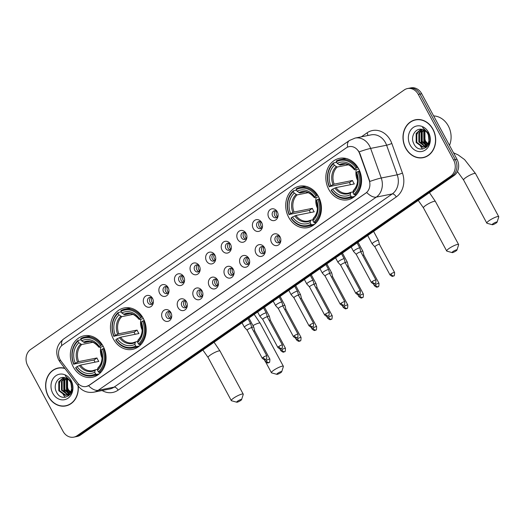 <?xml version="1.0" encoding="UTF-8"?>
<svg xmlns="http://www.w3.org/2000/svg" width="525" height="525" viewBox="0 0 525 525"><rect width="100%" height="100%" fill="white"/><g stroke="black" fill="none" stroke-linecap="round" stroke-linejoin="round"><path stroke-width="0.79" d="M113.407 339.019A21.138 17.725 -101.3 0 0 132.471 349.381A21.138 17.725 -101.3 0 0 143.233 318.294A21.138 17.725 -101.3 0 0 124.169 307.932A21.138 17.725 -101.3 0 0 113.407 339.019M288.658 217.278A21.138 17.725 -101.3 0 0 307.722 227.647A21.138 17.725 -101.3 0 0 318.485 196.56A21.138 17.725 -101.3 0 0 299.421 186.198A21.138 17.725 -101.3 0 0 288.658 217.278M328.788 189.407A21.138 17.725 -101.3 0 0 347.852 199.776A21.138 17.725 -101.3 0 0 358.614 168.689A21.138 17.725 -101.3 0 0 339.55 158.32A21.138 17.725 -101.3 0 0 328.788 189.407M73.283 366.89A21.138 17.725 -101.3 0 0 92.347 377.258A21.138 17.725 -101.3 0 0 103.11 346.172A21.138 17.725 -101.3 0 0 84.046 335.803A21.138 17.725 -101.3 0 0 73.283 366.89M170.901 312.592A5.985 5.02 78.7 0 1 171.675 316.857A5.985 5.02 78.7 0 1 167.744 321.405A5.985 5.02 78.7 0 1 162.461 318.452A5.985 5.02 78.7 0 1 163.8 310.413A5.985 5.02 78.7 0 1 170.776 312.368A5.985 5.02 78.7 0 1 170.901 312.592M171.032 312.854A3.59 3.012 -101.3 0 0 168.105 311.574A3.59 3.012 -101.3 0 0 166.274 316.857A3.59 3.012 -101.3 0 0 169.516 318.616A3.59 3.012 -101.3 0 0 171.727 316.312M186.487 301.763A5.985 5.02 78.7 0 1 187.261 306.029A5.985 5.02 78.7 0 1 183.337 310.577A5.985 5.02 78.7 0 1 178.047 307.624A5.985 5.02 78.7 0 1 179.393 299.585A5.985 5.02 78.7 0 1 186.362 301.54A5.985 5.02 78.7 0 1 186.487 301.763M186.624 302.026A3.59 3.012 -101.3 0 0 183.691 300.746A3.59 3.012 -101.3 0 0 181.867 306.029A3.59 3.012 -101.3 0 0 185.102 307.788A3.59 3.012 -101.3 0 0 187.313 305.478M202.079 290.935A5.985 5.02 78.7 0 1 202.853 295.201A5.985 5.02 78.7 0 1 198.923 299.749A5.985 5.02 78.7 0 1 193.64 296.796A5.985 5.02 78.7 0 1 194.978 288.757A5.985 5.02 78.7 0 1 201.954 290.712A5.985 5.02 78.7 0 1 202.079 290.935M202.21 291.198A3.59 3.012 -101.3 0 0 199.283 289.918A3.59 3.012 -101.3 0 0 197.452 295.194A3.59 3.012 -101.3 0 0 200.694 296.96A3.59 3.012 -101.3 0 0 202.906 294.65M217.665 280.107A5.985 5.02 78.7 0 1 218.439 284.373A5.985 5.02 78.7 0 1 214.515 288.921A5.985 5.02 78.7 0 1 209.226 285.967A5.985 5.02 78.7 0 1 210.571 277.928A5.985 5.02 78.7 0 1 217.54 279.884A5.985 5.02 78.7 0 1 217.665 280.107M217.803 280.363A3.59 3.012 -101.3 0 0 214.869 279.09A3.59 3.012 -101.3 0 0 213.045 284.366A3.59 3.012 -101.3 0 0 216.28 286.132A3.59 3.012 -101.3 0 0 218.492 283.822M233.257 269.272A5.985 5.02 78.7 0 1 234.032 273.538A5.985 5.02 78.7 0 1 230.101 278.092A5.985 5.02 78.7 0 1 224.812 275.139A5.985 5.02 78.7 0 1 226.157 267.1A5.985 5.02 78.7 0 1 233.133 269.056A5.985 5.02 78.7 0 1 233.257 269.272M233.389 269.535A3.59 3.012 -101.3 0 0 230.462 268.262A3.59 3.012 -101.3 0 0 228.631 273.538A3.59 3.012 -101.3 0 0 231.873 275.297A3.59 3.012 -101.3 0 0 234.084 272.993M248.843 258.444A5.985 5.02 78.7 0 1 249.618 262.71A5.985 5.02 78.7 0 1 245.693 267.264A5.985 5.02 78.7 0 1 240.404 264.311A5.985 5.02 78.7 0 1 241.749 256.266A5.985 5.02 78.7 0 1 248.719 258.221A5.985 5.02 78.7 0 1 248.843 258.444M248.981 258.707A3.59 3.012 -101.3 0 0 246.048 257.434A3.59 3.012 -101.3 0 0 244.223 262.71A3.59 3.012 -101.3 0 0 247.459 264.469A3.59 3.012 -101.3 0 0 249.67 262.165M264.436 247.616A5.985 5.02 78.7 0 1 265.21 251.882A5.985 5.02 78.7 0 1 261.279 256.436A5.985 5.02 78.7 0 1 255.99 253.483A5.985 5.02 78.7 0 1 257.335 245.438A5.985 5.02 78.7 0 1 264.311 247.393A5.985 5.02 78.7 0 1 264.436 247.616M264.567 247.879A3.59 3.012 -101.3 0 0 261.64 246.606A3.59 3.012 -101.3 0 0 259.809 251.882A3.59 3.012 -101.3 0 0 263.051 253.641A3.59 3.012 -101.3 0 0 265.263 251.337M280.022 236.788A5.985 5.02 78.7 0 1 280.796 241.054A5.985 5.02 78.7 0 1 276.872 245.608A5.985 5.02 78.7 0 1 271.582 242.655A5.985 5.02 78.7 0 1 272.928 234.609A5.985 5.02 78.7 0 1 279.897 236.565A5.985 5.02 78.7 0 1 280.022 236.788M280.16 237.051A3.59 3.012 -101.3 0 0 277.226 235.777A3.59 3.012 -101.3 0 0 275.402 241.054A3.59 3.012 -101.3 0 0 278.637 242.812A3.59 3.012 -101.3 0 0 280.849 240.509M152.552 298.41A5.985 5.02 78.7 0 1 153.326 302.676A5.985 5.02 78.7 0 1 149.402 307.223A5.985 5.02 78.7 0 1 144.112 304.27A5.985 5.02 78.7 0 1 145.458 296.231A5.985 5.02 78.7 0 1 152.427 298.187A5.985 5.02 78.7 0 1 152.552 298.41M152.69 298.673A3.59 3.012 -101.3 0 0 149.756 297.393A3.59 3.012 -101.3 0 0 147.932 302.676A3.59 3.012 -101.3 0 0 151.167 304.434A3.59 3.012 -101.3 0 0 153.379 302.131M168.144 287.582A5.985 5.02 78.7 0 1 168.919 291.848A5.985 5.02 78.7 0 1 164.988 296.395A5.985 5.02 78.7 0 1 159.698 293.442A5.985 5.02 78.7 0 1 161.044 285.403A5.985 5.02 78.7 0 1 168.02 287.359A5.985 5.02 78.7 0 1 168.144 287.582M168.276 287.844A3.59 3.012 -101.3 0 0 165.349 286.565A3.59 3.012 -101.3 0 0 163.518 291.848A3.59 3.012 -101.3 0 0 166.76 293.606A3.59 3.012 -101.3 0 0 168.971 291.296M183.73 276.754A5.985 5.02 78.7 0 1 184.505 281.019A5.985 5.02 78.7 0 1 180.58 285.567A5.985 5.02 78.7 0 1 175.291 282.614A5.985 5.02 78.7 0 1 176.636 274.575A5.985 5.02 78.7 0 1 183.606 276.531A5.985 5.02 78.7 0 1 183.73 276.754M183.868 277.016A3.59 3.012 -101.3 0 0 180.935 275.737A3.59 3.012 -101.3 0 0 179.11 281.013A3.59 3.012 -101.3 0 0 182.346 282.778A3.59 3.012 -101.3 0 0 184.557 280.468M199.323 265.926A5.985 5.02 78.7 0 1 200.097 270.191A5.985 5.02 78.7 0 1 196.166 274.739A5.985 5.02 78.7 0 1 190.877 271.786A5.985 5.02 78.7 0 1 192.222 263.747A5.985 5.02 78.7 0 1 199.198 265.702A5.985 5.02 78.7 0 1 199.323 265.926M199.454 266.182A3.59 3.012 -101.3 0 0 196.527 264.908A3.59 3.012 -101.3 0 0 194.696 270.185A3.59 3.012 -101.3 0 0 197.938 271.95A3.59 3.012 -101.3 0 0 200.15 269.64M214.909 255.091A5.985 5.02 78.7 0 1 215.683 259.357A5.985 5.02 78.7 0 1 211.759 263.911A5.985 5.02 78.7 0 1 206.469 260.958A5.985 5.02 78.7 0 1 207.815 252.919A5.985 5.02 78.7 0 1 214.784 254.874A5.985 5.02 78.7 0 1 214.909 255.091M215.047 255.353A3.59 3.012 -101.3 0 0 212.113 254.08A3.59 3.012 -101.3 0 0 210.289 259.357A3.59 3.012 -101.3 0 0 213.524 261.115A3.59 3.012 -101.3 0 0 215.736 258.812M230.501 244.263A5.985 5.02 78.7 0 1 231.276 248.528A5.985 5.02 78.7 0 1 227.345 253.083A5.985 5.02 78.7 0 1 222.055 250.13A5.985 5.02 78.7 0 1 223.401 242.084A5.985 5.02 78.7 0 1 230.377 244.04A5.985 5.02 78.7 0 1 230.501 244.263M230.632 244.525A3.59 3.012 -101.3 0 0 227.706 243.252A3.59 3.012 -101.3 0 0 225.875 248.528A3.59 3.012 -101.3 0 0 229.117 250.287A3.59 3.012 -101.3 0 0 231.328 247.984M246.087 233.435A5.985 5.02 78.7 0 1 246.862 237.7A5.985 5.02 78.7 0 1 242.937 242.255A5.985 5.02 78.7 0 1 237.648 239.302A5.985 5.02 78.7 0 1 238.993 231.256A5.985 5.02 78.7 0 1 245.963 233.212A5.985 5.02 78.7 0 1 246.087 233.435M246.225 233.697A3.59 3.012 -101.3 0 0 243.292 232.424A3.59 3.012 -101.3 0 0 241.467 237.7A3.59 3.012 -101.3 0 0 244.702 239.459A3.59 3.012 -101.3 0 0 246.914 237.156M261.68 222.607A5.985 5.02 78.7 0 1 262.454 226.872A5.985 5.02 78.7 0 1 258.523 231.427A5.985 5.02 78.7 0 1 253.234 228.473A5.985 5.02 78.7 0 1 254.579 220.428A5.985 5.02 78.7 0 1 261.555 222.383A5.985 5.02 78.7 0 1 261.68 222.607M261.811 222.869A3.59 3.012 -101.3 0 0 258.884 221.596A3.59 3.012 -101.3 0 0 257.053 226.872A3.59 3.012 -101.3 0 0 260.295 228.631A3.59 3.012 -101.3 0 0 262.507 226.327M277.266 211.778A5.985 5.02 78.7 0 1 278.04 216.044A5.985 5.02 78.7 0 1 274.116 220.598A5.985 5.02 78.7 0 1 268.826 217.645A5.985 5.02 78.7 0 1 270.172 209.6A5.985 5.02 78.7 0 1 277.141 211.555A5.985 5.02 78.7 0 1 277.266 211.778M277.403 212.041A3.59 3.012 -101.3 0 0 274.47 210.768A3.59 3.012 -101.3 0 0 272.646 216.044A3.59 3.012 -101.3 0 0 275.881 217.803A3.59 3.012 -101.3 0 0 278.092 215.499M170.533 318.163A3.59 3.012 78.7 0 1 168.407 316.431A3.59 3.012 78.7 0 1 169.214 311.601M186.119 307.335A3.59 3.012 78.7 0 1 183.993 305.603A3.59 3.012 78.7 0 1 184.807 300.772M201.712 296.507A3.59 3.012 78.7 0 1 199.585 294.768A3.59 3.012 78.7 0 1 200.393 289.944M217.298 285.679A3.59 3.012 78.7 0 1 215.171 283.94A3.59 3.012 78.7 0 1 215.985 279.116M232.89 274.851A3.59 3.012 78.7 0 1 230.764 273.112A3.59 3.012 78.7 0 1 231.571 268.288M248.476 264.022A3.59 3.012 78.7 0 1 246.35 262.283A3.59 3.012 78.7 0 1 247.163 257.453M264.068 253.194A3.59 3.012 78.7 0 1 261.942 251.455A3.59 3.012 78.7 0 1 262.749 246.625M279.654 242.366A3.59 3.012 78.7 0 1 277.528 240.627A3.59 3.012 78.7 0 1 278.342 235.797M152.184 303.982A3.59 3.012 78.7 0 1 150.058 302.249A3.59 3.012 78.7 0 1 150.872 297.419M167.777 293.153A3.59 3.012 78.7 0 1 165.651 291.421A3.59 3.012 78.7 0 1 166.458 286.591M183.363 282.325A3.59 3.012 78.7 0 1 181.237 280.586A3.59 3.012 78.7 0 1 182.05 275.763M198.955 271.497A3.59 3.012 78.7 0 1 196.829 269.758A3.59 3.012 78.7 0 1 197.636 264.935M214.541 260.669A3.59 3.012 78.7 0 1 212.415 258.93A3.59 3.012 78.7 0 1 213.229 254.107M230.134 249.841A3.59 3.012 78.7 0 1 228.007 248.102A3.59 3.012 78.7 0 1 228.815 243.272M245.72 239.013A3.59 3.012 78.7 0 1 243.593 237.274A3.59 3.012 78.7 0 1 244.407 232.444M261.312 228.185A3.59 3.012 78.7 0 1 259.186 226.446A3.59 3.012 78.7 0 1 259.993 221.616M276.898 217.35A3.59 3.012 78.7 0 1 274.772 215.618A3.59 3.012 78.7 0 1 275.586 210.787M61.012 361.042A10.769 9.03 78.7 0 1 60.027 359.507A10.769 9.03 78.7 0 1 62.606 344.912L346.251 147.886A10.769 9.03 78.7 0 1 349.151 146.639A10.769 9.03 78.7 0 1 359.618 153.622L369.154 180.18A10.769 9.03 78.7 0 1 365.813 193.075L89.112 385.284A10.769 9.03 78.7 0 1 86.212 386.525A10.769 9.03 78.7 0 1 77.49 382.784L61.012 361.042M64.772 368.281A19.34 16.223 -101.3 0 0 58.17 367.999A19.34 16.223 -101.3 0 0 48.32 396.441A19.34 16.223 -101.3 0 0 65.763 405.93A19.34 16.223 -101.3 0 0 78.205 386.013M65.054 405.851A19.34 16.223 -101.3 0 0 66.609 405.733M405.687 148.201A19.34 16.223 -101.3 0 0 423.137 157.684A19.34 16.223 -101.3 0 0 432.987 129.242A19.34 16.223 -101.3 0 0 415.538 119.752A19.34 16.223 -101.3 0 0 405.687 148.201M422.422 157.605A19.34 16.223 -101.3 0 0 423.983 157.487M73.802 437.135L77.214 436.452A11.963 10.034 -101.3 0 0 80.437 435.074L454.125 175.494A11.963 10.034 -101.3 0 0 456.993 159.278L421.7 93.732L419.993 94.073A11.963 10.034 -101.3 0 0 409.205 88.207A11.963 10.034 -101.3 0 1 419.993 94.073L455.293 159.62L419.993 94.073L418.294 94.415A11.963 10.034 -101.3 0 0 407.498 88.548A11.963 10.034 -101.3 0 0 404.276 89.926L30.588 349.506A11.963 10.034 -101.3 0 0 27.72 365.722L63.013 431.268A11.963 10.034 -101.3 0 0 73.802 437.135A11.963 10.034 -101.3 0 0 77.031 435.757L450.719 176.177A11.963 10.034 -101.3 0 0 453.587 159.961L418.294 94.415M454.125 175.494L452.419 175.836A11.963 10.034 -101.3 0 0 455.293 159.62A11.963 10.034 -101.3 0 1 452.419 175.836L78.73 435.415L452.419 175.836L450.719 176.177M75.508 436.793A11.963 10.034 -101.3 0 0 78.73 435.415A11.963 10.034 -101.3 0 1 75.508 436.793M358.208 150.563L359.927 153.556L369.83 181.46A13.958 1.319 -19.7 0 1 381.248 178.008A15.953 13.381 78.7 0 1 376.3 197.111A13.958 7.147 55.2 0 1 366.712 192.491L89.322 385.238L86.349 386.498M416.397 119.608A19.34 16.223 -101.3 0 0 414.908 120.1M59.03 367.854A19.34 16.223 -101.3 0 0 57.54 368.347M421.7 93.732A11.963 10.034 -101.3 0 0 410.911 87.865L407.498 88.548M60.585 367.736A19.143 16.052 -101.3 0 0 59.909 367.848L58.209 368.189A19.143 16.052 -101.3 0 0 48.458 396.342A19.143 16.052 -101.3 0 0 65.73 405.733A19.143 16.052 -101.3 0 0 78.015 385.757M64.962 368.543A19.143 16.052 -101.3 0 0 58.209 368.189M60.126 380.415A19.943 16.721 -101.3 0 0 60.021 382.095M71.741 393.146L68.138 389.373L66.583 383.637M70.987 393.251L70.507 393.022M70.114 392.792L66.898 389.117L66.898 380.067L67.594 378.873M71.19 392.89L70.79 392.661M70.383 392.392L67.581 388.986L67.574 379.929L67.994 379.162M70.297 394.282L69.326 394.137M68.952 394.032L64.194 389.662L64.194 380.605L66.078 378.059M70.442 394.085L69.628 393.901M69.254 393.77L64.87 389.524L64.87 380.474L66.445 378.217M70.225 394.373L68.066 394.833M67.712 394.833L61.491 390.2L61.484 381.15L64.66 377.646M70.114 394.511L69.097 394.728M69.438 394.649L68.388 394.695M68.027 394.669L62.167 390.068L62.16 381.012L64.995 377.724M71.669 388.159A9.01 7.56 -101.3 0 0 70.455 382.121A9.01 7.56 -101.3 0 0 65.093 377.751C58.275 375.487 52.769 384.884 56.293 391.65C61.76 404.243 77.569 393.553 71.229 381.662L65.218 375.775L70.685 381.603L71.669 388.159L71.059 391.053L66.393 395.266L65.153 395.377L58.787 390.744L58.78 381.695L63.545 377.488M71.019 382.377L71.735 390.915L66.393 395.266M66.728 395.187L65.828 395.24L59.463 390.607L59.456 381.557L63.768 377.508M52.795 393.337A13 10.907 -101.3 0 0 68.02 398.206A13 10.907 -101.3 0 0 71.144 380.592A13 10.907 -101.3 0 0 55.913 375.716A13 10.907 -101.3 0 0 52.795 393.337M62.967 394.039A19.943 16.721 -101.3 0 0 63.302 394.629M63.623 395.141A19.943 16.721 -101.3 0 0 65.205 397.32M65.73 405.733L67.43 405.392A19.143 16.052 -101.3 0 0 68.099 405.241M68.913 395.706L67.712 394.964M67.108 394.492L64.122 390.633L64.28 378.256M69.425 393.606L66.826 390.088L66.675 378.328M68.729 395.85L67.403 395.056M66.439 394.275L63.781 390.698L63.696 378.814M69.142 393.73L66.491 390.154L66.399 378.269M417.959 119.49A19.143 16.052 -101.3 0 0 417.283 119.608L415.577 119.949A19.143 16.052 -101.3 0 0 405.832 148.102A19.143 16.052 -101.3 0 0 423.098 157.493A19.143 16.052 -101.3 0 0 432.843 129.34A19.143 16.052 -101.3 0 0 415.577 119.949M449.505 145.366A19.943 16.721 -101.3 0 0 448.317 125.961A19.943 16.721 -101.3 0 0 433.643 115.92M417.493 132.169A19.943 16.721 -101.3 0 0 417.395 133.849M429.115 144.9L425.506 141.133L423.957 135.398M428.361 145.005L427.875 144.775M427.481 144.552L424.272 140.877L424.266 131.827L424.968 130.633M428.558 144.644L428.157 144.414M427.75 144.152L424.948 140.739L424.942 131.69L425.362 130.922M427.665 146.042L426.694 145.891M426.326 145.792L421.568 141.415L421.562 132.366L423.445 129.819M427.816 145.845L427.002 145.661M426.622 145.53L422.244 141.284L422.238 132.228L423.819 129.977M427.593 146.134L425.434 146.593M425.079 146.587L418.858 141.96L418.858 132.91L422.034 129.399M427.481 146.272L426.471 146.482M426.805 146.409L425.755 146.455M425.394 146.423L419.534 141.822L419.534 132.773L422.363 129.485M429.037 139.919A9.01 7.56 -101.3 0 0 427.829 133.875A9.01 7.56 -101.3 0 0 422.461 129.511C415.642 127.247 410.143 136.644 413.667 143.404C419.127 155.997 434.943 145.313 428.597 133.422L422.586 127.536L428.059 133.363L429.037 139.919L428.433 142.807L423.767 147.026L422.52 147.138L416.154 142.498L416.148 133.448L420.912 129.248M428.387 134.138L429.109 142.675L423.767 147.026M424.102 146.947L423.196 147L416.83 142.367L416.83 133.317L421.142 129.262M410.163 145.09A13 10.907 -101.3 0 0 425.394 149.966A13 10.907 -101.3 0 0 428.512 132.346A13 10.907 -101.3 0 0 413.28 127.477A13 10.907 -101.3 0 0 410.163 145.09M420.335 145.799A19.943 16.721 -101.3 0 0 420.676 146.383M420.991 146.902A19.943 16.721 -101.3 0 0 422.579 149.08M423.098 157.493L424.797 157.152A19.143 16.052 -101.3 0 0 425.467 156.995M426.287 147.459L425.079 146.724M424.476 146.252L421.49 142.387L421.654 130.016M426.792 145.366L424.193 141.848L424.042 130.088M426.097 147.604L424.777 146.81M423.806 146.029L421.155 142.459L421.063 130.567M426.51 145.491L423.859 141.914L423.767 130.029M240.621 400.536A2.789 0.518 151.7 0 0 241.585 399.617A2.789 0.518 151.7 0 0 240.325 399.702A2.789 0.518 151.7 0 0 237.635 401.133A2.789 0.518 151.7 0 0 236.762 402.216A2.789 0.518 151.7 0 0 240.621 400.536M236.762 402.216L231.525 400.746A6.779 1.26 -28.3 0 1 231.302 400.595A6.779 1.26 -28.3 0 1 233.651 398.108A6.779 1.26 -28.3 0 1 239.669 394.839A6.779 1.26 -28.3 0 1 243.239 394.17A6.779 1.26 -28.3 0 1 243.246 394.439L241.585 399.617M99.271 373.866L96.383 374.45L95.583 373.839A18.985 15.921 -101.3 0 1 75.803 367.507L77.103 366.601A17.148 14.385 -101.3 0 0 94.723 372.245L95.314 369.81L97.597 369.357M95.051 362.171A18.946 15.888 78.7 0 1 94.848 361.804A18.946 15.888 78.7 0 1 93.995 360.032L73.946 364.061A18.985 15.921 -101.3 0 1 77.995 341.178L78.855 342.773A17.148 14.385 -101.3 0 0 75.246 363.156L78.671 361.627L96.968 357.965A14.759 12.377 -101.3 0 0 97.801 359.756A14.759 12.377 -101.3 0 0 98.825 361.41L80.528 365.078L77.103 366.601M90.576 335.941A19.779 16.59 -101.3 0 0 89.296 336.138L84.735 337.05A19.779 16.59 -101.3 0 0 80.863 338.441L80.811 339.222A18.985 15.921 -101.3 0 1 100.583 345.555L101.574 345.076A19.779 16.59 -101.3 0 0 84.735 337.05M75.803 367.507L75.666 367.815A19.779 16.59 -101.3 0 0 92.505 375.841L97.059 374.929A19.779 16.59 -101.3 0 0 98.326 374.614M101.574 345.076L102.382 344.912M104.16 348.377L102.441 349A18.985 15.921 -101.3 0 1 98.392 371.884L99.192 372.494A19.779 16.59 -101.3 0 0 103.438 348.528M99.192 372.494L101.049 372.12M92.505 375.841A19.779 16.59 -101.3 0 0 96.383 374.45M100.583 345.555L99.284 346.461A17.148 14.385 -101.3 0 0 81.67 340.817L80.811 339.222M98.392 371.884L97.532 370.289A17.148 14.385 -101.3 0 0 101.141 349.906L102.441 349M94.723 372.245L95.583 373.839M81.67 340.817L84.512 342.562L89.578 341.545M103.281 346.5L99.304 347.294L98.963 347.156L99.284 346.461M98.129 367.854L97.532 370.289M101.141 349.906L100.82 350.608L101.161 350.746L100.82 350.608A15.343 12.863 -101.3 0 1 97.65 368.517M99.304 347.294L98.963 347.156A15.343 12.863 -101.3 0 0 83.482 342.202M80.528 365.078A14.759 12.377 -101.3 0 0 92.813 370.657L95.314 369.81M77.995 341.178L78.048 340.397A19.779 16.59 -101.3 0 0 73.808 364.363M78.048 340.397L81.112 339.787M75.246 363.156L73.946 364.061M92.846 342.28L81.697 344.518L78.855 342.773M100.813 346.992A14.759 12.377 -101.3 0 0 102.067 357.978M96.968 357.965L93.995 360.032M280.744 372.658A2.789 0.518 151.7 0 0 281.715 371.746A2.789 0.518 151.7 0 0 280.455 371.825A2.789 0.518 151.7 0 0 277.764 373.255A2.789 0.518 151.7 0 0 276.885 374.345A2.789 0.518 151.7 0 0 280.744 372.658M276.885 374.345L271.648 372.875A6.779 1.26 -28.3 0 1 271.425 372.724A6.779 1.26 -28.3 0 1 273.774 370.23A6.779 1.26 -28.3 0 1 279.799 366.968A6.779 1.26 -28.3 0 1 283.369 366.292A6.779 1.26 -28.3 0 1 283.369 366.562L281.715 371.746M139.401 345.995L136.507 346.572L135.706 345.968A18.985 15.921 -101.3 0 1 115.927 339.636L117.232 338.73A17.148 14.385 -101.3 0 0 134.846 344.367L135.443 341.939L137.721 341.48M135.174 334.294A18.946 15.888 78.7 0 1 134.977 333.933A18.946 15.888 78.7 0 1 134.118 332.154L114.069 336.184A18.985 15.921 -101.3 0 1 118.118 313.3L118.978 314.902A17.148 14.385 -101.3 0 0 115.375 335.278L118.794 333.756L137.097 330.087A14.759 12.377 -101.3 0 0 137.931 331.879A14.759 12.377 -101.3 0 0 138.954 333.539L120.652 337.201L117.232 338.73M130.705 308.07A19.779 16.59 -101.3 0 0 129.419 308.26L124.865 309.179A19.779 16.59 -101.3 0 0 120.986 310.57L120.934 311.351A18.985 15.921 -101.3 0 1 140.713 317.678L141.704 317.198A19.779 16.59 -101.3 0 0 124.865 309.179M115.927 339.636L115.789 339.944A19.779 16.59 -101.3 0 0 132.635 347.97L137.189 347.058A19.779 16.59 -101.3 0 0 138.449 346.743M141.704 317.198L142.505 317.041M144.283 320.506L142.57 321.129A18.985 15.921 -101.3 0 1 138.521 344.013L139.322 344.617A19.779 16.59 -101.3 0 0 143.561 320.65M139.322 344.617L141.179 344.249M132.635 347.97A19.779 16.59 -101.3 0 0 136.507 346.572M140.713 317.678L139.407 318.583A17.148 14.385 -101.3 0 0 121.793 312.946L120.934 311.351M138.521 344.013L137.662 342.412A17.148 14.385 -101.3 0 0 141.271 322.035L142.57 321.129M134.846 344.367L135.706 345.968M121.793 312.946L124.635 314.685L129.708 313.674M143.41 318.623L139.427 319.423L139.092 319.285L139.407 318.583M138.259 339.983L137.662 342.412M141.271 322.035L140.949 322.737L141.284 322.875L140.949 322.737A15.343 12.863 -101.3 0 1 137.78 340.646M139.427 319.423L139.092 319.285A15.343 12.863 -101.3 0 0 123.611 314.331M120.652 337.201A14.759 12.377 -101.3 0 0 132.937 342.779L135.443 341.939M118.118 313.3L118.171 312.526A19.779 16.59 -101.3 0 0 113.932 336.492M118.171 312.526L121.236 311.909M115.375 335.278L114.069 336.184M132.969 314.409L121.82 316.641L118.978 314.902M140.936 319.121A14.759 12.377 -101.3 0 0 142.196 330.107M137.097 330.087L134.118 332.154M455.995 250.924A2.789 0.518 151.7 0 0 456.967 250.012A2.789 0.518 151.7 0 0 455.707 250.09A2.789 0.518 151.7 0 0 453.016 251.521A2.789 0.518 151.7 0 0 452.137 252.61A2.789 0.518 151.7 0 0 455.995 250.924M452.137 252.61L446.9 251.14A6.779 1.26 -28.3 0 1 446.677 250.983A6.779 1.26 -28.3 0 1 449.026 248.496A6.779 1.26 -28.3 0 1 455.05 245.227A6.779 1.26 -28.3 0 1 458.62 244.558A6.779 1.26 -28.3 0 1 458.62 244.827L456.967 250.012M314.652 224.26L311.758 224.838L310.957 224.227A18.985 15.921 -101.3 0 1 291.178 217.901L292.484 216.996A17.148 14.385 -101.3 0 0 310.098 222.633L310.695 220.205L312.972 219.745M310.426 212.559A18.946 15.888 78.7 0 1 310.229 212.198A18.946 15.888 78.7 0 1 309.369 210.42L289.321 214.449A18.985 15.921 -101.3 0 1 293.37 191.566L294.23 193.167A17.148 14.385 -101.3 0 0 290.627 213.544L294.046 212.015L312.349 208.353A14.759 12.377 -101.3 0 0 313.182 210.144A14.759 12.377 -101.3 0 0 314.206 211.805L295.903 215.467L292.484 216.996M305.957 186.329A19.779 16.59 -101.3 0 0 304.671 186.526L300.116 187.438A19.779 16.59 -101.3 0 0 296.238 188.836L296.185 189.61A18.985 15.921 -101.3 0 1 315.965 195.943L316.956 195.464A19.779 16.59 -101.3 0 0 300.116 187.438M291.178 217.901L291.04 218.21A19.779 16.59 -101.3 0 0 307.886 226.229L312.441 225.317A19.779 16.59 -101.3 0 0 313.701 225.002M316.956 195.464L317.756 195.307M319.535 198.772L317.822 199.395A18.985 15.921 -101.3 0 1 313.773 222.272L314.573 222.882A19.779 16.59 -101.3 0 0 318.813 198.916M314.573 222.882L316.431 222.508M307.886 226.229A19.779 16.59 -101.3 0 0 311.758 224.838M315.965 195.943L314.659 196.849A17.148 14.385 -101.3 0 0 297.045 191.212L296.185 189.61M313.773 222.272L312.913 220.677A17.148 14.385 -101.3 0 0 316.522 200.301L317.822 199.395M310.098 222.633L310.957 224.227M297.045 191.212L299.887 192.951L304.959 191.933M318.662 196.888L314.678 197.689L314.344 197.551L314.659 196.849M313.51 218.249L312.913 220.677M316.522 200.301L316.201 200.996L316.536 201.134L316.201 200.996A15.343 12.863 -101.3 0 1 313.031 218.905M314.678 197.689L314.344 197.551A15.343 12.863 -101.3 0 0 298.863 192.59M295.903 215.467A14.759 12.377 -101.3 0 0 308.188 221.045L310.695 220.205M293.37 191.566L293.423 190.792A19.779 16.59 -101.3 0 0 289.183 214.758M293.423 190.792L296.487 190.175M290.627 213.544L289.321 214.449M308.221 192.675L297.078 194.906L294.23 193.167M316.188 197.38A14.759 12.377 -101.3 0 0 317.448 208.373M312.349 208.353L309.369 210.42M496.125 223.053A2.789 0.518 151.7 0 0 497.096 222.134A2.789 0.518 151.7 0 0 495.83 222.219A2.789 0.518 151.7 0 0 493.139 223.65A2.789 0.518 151.7 0 0 492.266 224.733A2.789 0.518 151.7 0 0 496.125 223.053M492.266 224.733L487.029 223.263A6.779 1.26 -28.3 0 1 486.806 223.112A6.779 1.26 -28.3 0 1 489.156 220.625A6.779 1.26 -28.3 0 1 495.173 217.357A6.779 1.26 -28.3 0 1 498.743 216.687A6.779 1.26 -28.3 0 1 498.75 216.956L497.096 222.134M354.775 196.383L351.888 196.967L351.087 196.357A18.985 15.921 -101.3 0 1 331.308 190.024L332.607 189.118A17.148 14.385 -101.3 0 0 350.227 194.762L350.825 192.327L353.102 191.874M350.556 184.688A18.946 15.888 78.7 0 1 350.352 184.321A18.946 15.888 78.7 0 1 349.499 182.549L329.451 186.578A18.985 15.921 -101.3 0 1 333.5 163.695L334.359 165.29A17.148 14.385 -101.3 0 0 330.75 185.673L334.176 184.144L352.472 180.482A14.759 12.377 -101.3 0 0 353.305 182.273A14.759 12.377 -101.3 0 0 354.329 183.927L336.033 187.596L332.607 189.118M346.08 158.458A19.779 16.59 -101.3 0 0 344.8 158.655L340.239 159.567A19.779 16.59 -101.3 0 0 336.367 160.958L336.315 161.739A18.985 15.921 -101.3 0 1 356.088 168.072L357.085 167.593A19.779 16.59 -101.3 0 0 340.239 159.567M331.308 190.024L331.17 190.332A19.779 16.59 -101.3 0 0 348.009 198.358L352.57 197.446A19.779 16.59 -101.3 0 0 353.83 197.131M357.085 167.593L357.886 167.429M359.664 170.894L357.952 171.518A18.985 15.921 -101.3 0 1 353.902 194.401L354.697 195.011A19.779 16.59 -101.3 0 0 358.942 171.038M354.697 195.011L356.554 194.637M348.009 198.358A19.779 16.59 -101.3 0 0 351.888 196.967M356.088 168.072L354.788 168.978A17.148 14.385 -101.3 0 0 337.175 163.334L336.315 161.739M353.902 194.401L353.043 192.806A17.148 14.385 -101.3 0 0 356.646 172.423L357.952 171.518M350.227 194.762L351.087 196.357M337.175 163.334L340.016 165.08L345.083 164.062M358.785 169.017L354.808 169.811L354.467 169.673L354.788 168.978M353.633 190.372L353.043 192.806M356.646 172.423L356.324 173.125L356.665 173.263L356.324 173.125A15.343 12.863 -101.3 0 1 353.154 191.034M354.808 169.811L354.467 169.673A15.343 12.863 -101.3 0 0 338.986 164.719M336.033 187.596A14.759 12.377 -101.3 0 0 348.318 193.174L350.825 192.327M333.5 163.695L333.552 162.914A19.779 16.59 -101.3 0 0 329.313 186.88M333.552 162.914L336.617 162.304M330.75 185.673L329.451 186.578M348.351 164.798L337.201 167.035L334.359 165.29M356.317 169.509A14.759 12.377 -101.3 0 0 357.571 180.495M352.472 180.482L349.499 182.549M151.804 297.826A4.384 3.682 -101.3 0 0 152.053 302.124A4.384 3.682 -101.3 0 0 152.887 303.247M254.75 331.032A2.592 0.486 151.7 0 0 254.743 331.006L253.772 327.114A3.59 0.669 151.7 0 0 253.759 327.088A3.59 0.669 151.7 0 0 253.135 327.029A3.59 0.669 151.7 0 0 251.659 327.528M266.195 360.596A2.592 0.486 151.7 0 0 265.296 361.548C268.583 364.252 268.177 362.355 269.056 362.447A2.592 1.326 55.2 0 1 268.787 362.565A2.592 1.326 -124.8 0 1 266.195 360.596A2.592 0.486 151.7 0 1 268.498 359.349A2.592 0.486 151.7 0 1 269.863 359.093L254.743 331.006A2.592 0.486 151.7 0 0 254.284 330.967A2.592 0.486 151.7 0 0 253.562 331.19M167.396 286.998A4.384 3.682 -101.3 0 0 167.639 291.296A4.384 3.682 -101.3 0 0 168.479 292.418M270.336 320.204A2.592 0.486 151.7 0 0 270.329 320.178L269.358 316.286A3.59 0.669 151.7 0 0 269.351 316.26A3.59 0.669 151.7 0 0 268.721 316.201A3.59 0.669 151.7 0 0 267.251 316.7M281.781 349.768A2.592 0.486 151.7 0 0 280.888 350.72C284.169 353.423 283.769 351.527 284.648 351.619A2.592 1.326 55.2 0 1 284.373 351.737A2.592 1.326 -124.8 0 1 281.781 349.768A2.592 0.486 151.7 0 1 284.084 348.521A2.592 0.486 151.7 0 1 285.449 348.265L270.329 320.178A2.592 0.486 151.7 0 0 269.876 320.138A2.592 0.486 151.7 0 0 269.154 320.362M182.982 276.17A4.384 3.682 -101.3 0 0 183.232 280.468A4.384 3.682 -101.3 0 0 184.065 281.59M297.373 338.94A2.592 0.486 151.7 0 0 296.474 339.892C299.762 342.595 299.355 340.699 300.234 340.791A2.592 1.326 55.2 0 1 299.965 340.902A2.592 1.326 -124.8 0 1 297.373 338.94A2.592 0.486 151.7 0 1 299.677 337.693A2.592 0.486 151.7 0 1 301.042 337.431L285.922 309.35A2.592 0.486 151.7 0 0 285.922 309.35L284.95 305.458A3.59 0.669 151.7 0 0 284.937 305.425A3.59 0.669 151.7 0 0 284.314 305.373A3.59 0.669 151.7 0 0 282.837 305.872M285.922 309.35A2.592 0.486 151.7 0 0 285.462 309.31A2.592 0.486 151.7 0 0 284.74 309.533M198.568 265.342A4.384 3.682 -101.3 0 0 198.817 269.64A4.384 3.682 -101.3 0 0 199.657 270.762M312.959 328.112A2.592 0.486 151.7 0 0 312.067 329.063C315.348 331.761 314.947 329.871 315.827 329.963A2.592 1.326 55.2 0 1 315.551 330.074A2.592 1.326 -124.8 0 1 312.959 328.112A2.592 0.486 151.7 0 1 315.262 326.858A2.592 0.486 151.7 0 1 316.627 326.603L301.507 298.522A2.592 0.486 151.7 0 0 301.507 298.522L300.536 294.63A3.59 0.669 151.7 0 0 300.53 294.597A3.59 0.669 151.7 0 0 299.9 294.545A3.59 0.669 151.7 0 0 298.43 295.043M301.507 298.522A2.592 0.486 151.7 0 0 301.055 298.482A2.592 0.486 151.7 0 0 300.333 298.705M214.161 254.513A4.384 3.682 -101.3 0 0 214.41 258.812A4.384 3.682 -101.3 0 0 215.243 259.934M328.552 317.284A2.592 0.486 151.7 0 0 327.652 318.235C330.94 320.933 330.533 319.043 331.413 319.134A2.592 1.326 55.2 0 1 331.144 319.246A2.592 1.326 -124.8 0 1 328.552 317.284A2.592 0.486 151.7 0 1 330.855 316.03A2.592 0.486 151.7 0 1 332.22 315.774L317.093 287.693A2.592 0.486 151.7 0 0 317.093 287.693L316.129 283.802A3.59 0.669 151.7 0 0 316.116 283.769A3.59 0.669 151.7 0 0 315.492 283.71A3.59 0.669 151.7 0 0 314.016 284.215M317.093 287.693A2.592 0.486 151.7 0 0 316.641 287.654A2.592 0.486 151.7 0 0 315.919 287.877M229.747 243.685A4.384 3.682 -101.3 0 0 229.996 247.984A4.384 3.682 -101.3 0 0 230.836 249.106M344.137 306.456A2.592 0.486 151.7 0 0 343.245 307.407C346.526 310.104 346.126 308.214 347.005 308.306A2.592 1.326 55.2 0 1 346.73 308.418A2.592 1.326 -124.8 0 1 344.137 306.456A2.592 0.486 151.7 0 1 346.441 305.202A2.592 0.486 151.7 0 1 347.806 304.946L332.686 276.865A2.592 0.486 151.7 0 0 332.686 276.865L331.715 272.974A3.59 0.669 151.7 0 0 331.708 272.941A3.59 0.669 151.7 0 0 331.078 272.882A3.59 0.669 151.7 0 0 329.608 273.387M332.686 276.865A2.592 0.486 151.7 0 0 332.233 276.826A2.592 0.486 151.7 0 0 331.505 277.049M245.339 232.857A4.384 3.682 -101.3 0 0 245.588 237.156A4.384 3.682 -101.3 0 0 246.422 238.271M359.73 295.627A2.592 0.486 151.7 0 0 358.831 296.579C362.119 299.276 361.712 297.386 362.591 297.478A2.592 1.326 55.2 0 1 362.322 297.59A2.592 1.326 -124.8 0 1 359.73 295.627A2.592 0.486 151.7 0 1 362.033 294.374A2.592 0.486 151.7 0 1 363.398 294.118L348.272 266.037A2.592 0.486 151.7 0 0 348.272 266.037L347.307 262.146A3.59 0.669 151.7 0 0 347.294 262.113A3.59 0.669 151.7 0 0 346.671 262.054A3.59 0.669 151.7 0 0 345.194 262.559M348.272 266.037A2.592 0.486 151.7 0 0 347.819 265.991A2.592 0.486 151.7 0 0 347.097 266.221M260.925 222.029A4.384 3.682 -101.3 0 0 261.174 226.327A4.384 3.682 -101.3 0 0 262.014 227.443M375.316 284.793A2.592 0.486 151.7 0 0 374.423 285.744C377.705 288.448 377.304 286.558 378.184 286.65A2.592 1.326 55.2 0 1 377.908 286.762A2.592 1.326 -124.8 0 1 375.316 284.793A2.592 0.486 151.7 0 1 377.619 283.546A2.592 0.486 151.7 0 1 378.984 283.29L363.864 255.209A2.592 0.486 151.7 0 0 363.864 255.209L362.893 251.311A3.59 0.669 151.7 0 0 362.887 251.285A3.59 0.669 151.7 0 0 362.257 251.226A3.59 0.669 151.7 0 0 360.787 251.731M363.864 255.209A2.592 0.486 151.7 0 0 363.412 255.163A2.592 0.486 151.7 0 0 362.683 255.386M276.517 211.194A4.384 3.682 -101.3 0 0 276.767 215.493A4.384 3.682 -101.3 0 0 277.6 216.615M379.463 244.401A2.592 0.486 151.7 0 0 379.45 244.381L378.486 240.483A3.59 0.669 151.7 0 0 378.473 240.457A3.59 0.669 151.7 0 0 377.849 240.398A3.59 0.669 151.7 0 0 373.4 242.543A3.59 0.669 151.7 0 0 372.153 243.856A3.59 0.669 151.7 0 0 372.173 243.882L374.896 246.848A2.592 0.486 151.7 0 0 374.902 246.855M390.908 273.965A2.592 0.486 151.7 0 1 393.212 272.718A2.592 0.486 151.7 0 1 394.577 272.462L379.45 244.381A2.592 0.486 151.7 0 0 378.998 244.335A2.592 0.486 151.7 0 0 375.788 245.884A2.592 0.486 151.7 0 0 374.889 246.835L390.009 274.916C393.297 277.62 392.89 275.73 393.77 275.822A2.592 1.326 55.2 0 1 393.501 275.933A2.592 1.326 -124.8 0 1 390.908 273.965A2.592 0.486 151.7 0 0 390.009 274.916M170.152 312.007A4.384 3.682 -101.3 0 0 170.402 316.306A4.384 3.682 -101.3 0 0 171.235 317.428M251.724 327.784A2.592 0.486 151.7 0 0 251.718 327.764L250.747 323.866A3.59 0.669 151.7 0 0 250.733 323.84A3.59 0.669 151.7 0 0 250.11 323.781A3.59 0.669 151.7 0 0 245.661 325.927A3.59 0.669 151.7 0 0 244.414 327.239A3.59 0.669 151.7 0 0 244.433 327.265L247.157 330.232A2.592 0.486 151.7 0 0 247.163 330.238M263.169 357.348A2.592 0.486 151.7 0 1 265.473 356.101A2.592 0.486 151.7 0 1 266.838 355.845L251.718 327.764A2.592 0.486 151.7 0 0 251.265 327.718A2.592 0.486 151.7 0 0 248.049 329.267A2.592 0.486 151.7 0 0 247.15 330.218L262.27 358.299C265.558 361.003 265.151 359.113 266.031 359.198A2.592 1.326 55.2 0 1 265.762 359.317A2.592 1.326 -124.8 0 1 263.169 357.348A2.592 0.486 151.7 0 0 262.27 358.299M185.738 301.179A4.384 3.682 -101.3 0 0 185.988 305.478A4.384 3.682 -101.3 0 0 186.821 306.6M267.31 316.942L266.339 313.038A3.59 0.669 151.7 0 0 266.326 313.012A3.59 0.669 151.7 0 0 265.696 312.952A3.59 0.669 151.7 0 0 261.247 315.092A3.59 0.669 151.7 0 0 260.006 316.411A3.59 0.669 151.7 0 0 260.019 316.437L262.743 319.397A2.592 0.486 151.7 0 0 262.756 319.41M267.31 316.956A2.592 0.486 151.7 0 0 267.304 316.929A2.592 0.486 151.7 0 0 266.851 316.89A2.592 0.486 151.7 0 0 263.635 318.439A2.592 0.486 151.7 0 0 262.743 319.39L277.863 347.471C281.144 350.175 280.744 348.278 281.623 348.37A2.592 1.326 55.2 0 1 281.348 348.488A2.592 1.326 -124.8 0 1 278.762 346.52A2.592 0.486 151.7 0 0 277.863 347.471M201.331 290.351A4.384 3.682 -101.3 0 0 201.58 294.65A4.384 3.682 -101.3 0 0 202.414 295.772M281.288 302.124A3.59 0.669 151.7 0 0 276.839 304.264A3.59 0.669 151.7 0 0 275.592 305.583A3.59 0.669 151.7 0 0 275.612 305.609L278.335 308.569A2.592 0.486 151.7 0 1 278.329 308.562A2.592 0.486 151.7 0 1 279.228 307.611A2.592 0.486 151.7 0 1 282.443 306.062A2.592 0.486 151.7 0 1 282.896 306.101L281.925 302.21A3.59 0.669 151.7 0 0 281.912 302.183A3.59 0.669 151.7 0 0 281.288 302.124M282.903 306.127A2.592 0.486 151.7 0 0 282.896 306.101L298.016 334.189A2.592 0.486 151.7 0 0 296.651 334.445A2.592 0.486 151.7 0 0 294.348 335.692A2.592 0.486 151.7 0 0 293.449 336.643C296.737 339.347 296.33 337.45 297.209 337.542A2.592 1.326 55.2 0 1 296.94 337.66A2.592 1.326 -124.8 0 1 294.348 335.692M216.917 279.523A4.384 3.682 -101.3 0 0 217.166 283.822A4.384 3.682 -101.3 0 0 218 284.944M296.874 291.296A3.59 0.669 151.7 0 0 292.425 293.436A3.59 0.669 151.7 0 0 291.185 294.755A3.59 0.669 151.7 0 0 291.198 294.781L293.921 297.741A2.592 0.486 151.7 0 1 293.915 297.734A2.592 0.486 151.7 0 1 294.814 296.783A2.592 0.486 151.7 0 1 298.029 295.234A2.592 0.486 151.7 0 1 298.482 295.273A2.592 0.486 151.7 0 0 298.482 295.273L297.517 291.382A3.59 0.669 151.7 0 0 297.504 291.349A3.59 0.669 151.7 0 0 296.874 291.296M232.509 268.695A4.384 3.682 -101.3 0 0 232.759 272.993A4.384 3.682 -101.3 0 0 233.592 274.116M312.467 280.468A3.59 0.669 151.7 0 0 308.017 282.608A3.59 0.669 151.7 0 0 306.771 283.927A3.59 0.669 151.7 0 0 306.79 283.953L309.514 286.912A2.592 0.486 151.7 0 0 309.52 286.919A2.592 0.486 151.7 0 1 310.406 285.954A2.592 0.486 151.7 0 1 313.622 284.406A2.592 0.486 151.7 0 1 314.075 284.445A2.592 0.486 151.7 0 0 314.075 284.445L313.103 280.553A3.59 0.669 151.7 0 0 313.09 280.521A3.59 0.669 151.7 0 0 312.467 280.468M248.095 257.867A4.384 3.682 -101.3 0 0 248.345 262.165A4.384 3.682 -101.3 0 0 249.178 263.281M328.053 269.633A3.59 0.669 151.7 0 0 323.603 271.779A3.59 0.669 151.7 0 0 322.363 273.098A3.59 0.669 151.7 0 0 322.376 273.125L325.1 276.084A2.592 0.486 151.7 0 0 325.113 276.091A2.592 0.486 151.7 0 1 325.992 275.12A2.592 0.486 151.7 0 1 329.208 273.577A2.592 0.486 151.7 0 1 329.661 273.617A2.592 0.486 151.7 0 0 329.661 273.617L328.696 269.725A3.59 0.669 151.7 0 0 328.683 269.692A3.59 0.669 151.7 0 0 328.053 269.633M263.688 247.039A4.384 3.682 -101.3 0 0 263.937 251.337A4.384 3.682 -101.3 0 0 264.771 252.453M343.645 258.805A3.59 0.669 151.7 0 0 339.196 260.951A3.59 0.669 151.7 0 0 337.949 262.27A3.59 0.669 151.7 0 0 337.969 262.297L340.692 265.256A2.592 0.486 151.7 0 0 340.699 265.263A2.592 0.486 151.7 0 1 341.585 264.292A2.592 0.486 151.7 0 1 344.794 262.749A2.592 0.486 151.7 0 1 345.253 262.789A2.592 0.486 151.7 0 0 345.253 262.789L344.282 258.897A3.59 0.669 151.7 0 0 344.269 258.864A3.59 0.669 151.7 0 0 343.645 258.805M279.274 236.211A4.384 3.682 -101.3 0 0 279.523 240.509A4.384 3.682 -101.3 0 0 280.357 241.625M359.231 247.977A3.59 0.669 151.7 0 0 354.782 250.123A3.59 0.669 151.7 0 0 353.542 251.442A3.59 0.669 151.7 0 0 353.555 251.468L356.278 254.428A2.592 0.486 151.7 0 0 356.291 254.435A2.592 0.486 151.7 0 1 357.171 253.463A2.592 0.486 151.7 0 1 360.386 251.915A2.592 0.486 151.7 0 1 360.839 251.961A2.592 0.486 151.7 0 0 360.839 251.961L359.874 248.069A3.59 0.669 151.7 0 0 359.861 248.036A3.59 0.669 151.7 0 0 359.231 247.977M361.318 136.835L367.067 132.838A3.99 2.041 -124.8 0 1 367.743 135.548M367.067 132.838A19.943 16.721 78.7 0 1 390.423 140.319A19.943 16.721 78.7 0 1 391.827 143.463L402.445 173.06A19.943 16.721 78.7 0 1 396.263 196.941L118.105 390.154A19.943 16.721 78.7 0 1 102.112 390.515M385.481 142.695A15.953 13.381 -101.3 0 0 371.09 134.873L355.117 138.075A15.953 13.381 78.7 0 1 369.508 145.898A15.953 13.381 78.7 0 1 370.63 148.411L381.248 178.008L397.222 174.812L386.603 145.215A15.953 13.381 -101.3 0 0 385.481 142.695M347.596 147.131A13.958 7.147 -124.8 0 1 349.361 140.529L63.466 339.117C56.608 344.918 55 351.842 58.662 359.901L60.008 362.001A13.958 3.8 -37.2 0 1 60.158 359.75M60.008 362.001L78.369 386.223C82.346 391.151 87.504 393.133 93.85 392.175A15.953 13.381 78.7 0 0 98.149 390.331L114.122 387.128L392.273 193.915L376.3 197.111L98.149 390.331A13.958 7.147 -124.8 0 1 88.554 385.704M78.369 386.223A13.958 3.8 -37.2 0 1 78.52 383.965M359.133 151.889A13.958 1.319 -19.7 0 1 370.63 148.411L386.603 145.215A3.99 0.374 160.3 0 0 391.827 143.463M63.466 339.117A13.958 7.147 55.2 0 0 61.694 345.653M77.031 435.757L80.437 435.074M453.587 159.961L456.993 159.278M396.263 196.941A3.99 2.041 -124.8 0 0 392.273 193.915A15.953 13.381 -101.3 0 0 397.222 174.812A3.99 0.374 160.3 0 0 402.445 173.06M93.85 392.175L109.823 388.973A15.953 13.381 -101.3 0 0 114.122 387.128A3.99 2.041 -124.8 0 1 118.105 390.154M214.069 342.248L220.021 351.041A6.779 1.26 151.7 0 0 216.451 351.717A6.779 1.26 151.7 0 0 210.427 354.979A6.779 1.26 151.7 0 0 208.084 357.473L202.873 350.024M92.813 370.657A14.759 12.377 -101.3 0 0 95.078 369.928M79.36 365.518A15.343 12.863 -101.3 0 0 94.835 370.473M98.956 347.268C94.854 342.503 90.877 340.653 87.019 341.716A14.759 12.377 -101.3 0 0 84.512 342.562M80.666 344.157A15.343 12.863 -101.3 0 0 77.497 362.066M81.697 344.518A14.759 12.377 -101.3 0 0 78.671 361.627M254.192 314.37L260.144 323.17A6.779 1.26 151.7 0 0 252.965 325.612M132.937 342.779A14.759 12.377 -101.3 0 0 135.201 342.051M119.483 337.641A15.343 12.863 -101.3 0 0 134.964 342.602M139.086 319.397C134.984 314.632 131.001 312.782 127.142 313.845A14.759 12.377 -101.3 0 0 124.635 314.685M120.796 316.286A15.343 12.863 -101.3 0 0 117.626 334.195M121.82 316.641A14.759 12.377 -101.3 0 0 118.794 333.756M429.443 192.636L435.396 201.436A6.779 1.26 151.7 0 0 431.826 202.105A6.779 1.26 151.7 0 0 425.808 205.373A6.779 1.26 151.7 0 0 423.458 207.861L418.248 200.412M308.188 221.045A14.759 12.377 -101.3 0 0 310.452 220.316M294.735 215.906A15.343 12.863 -101.3 0 0 310.216 220.861M314.337 197.662C310.236 192.898 306.252 191.048 302.393 192.111A14.759 12.377 -101.3 0 0 299.887 192.951M296.048 194.545A15.343 12.863 -101.3 0 0 292.878 212.454M297.078 194.906A14.759 12.377 -101.3 0 0 294.046 212.015M453.502 152.795L458.115 154.895L464.586 159.593L475.525 173.558A6.779 1.26 151.7 0 0 471.955 174.228A6.779 1.26 151.7 0 0 465.938 177.496A6.779 1.26 151.7 0 0 463.588 179.99L457.439 171.524M348.318 193.174A14.759 12.377 -101.3 0 0 350.582 192.439M334.865 188.035A15.343 12.863 -101.3 0 0 350.346 192.99M354.467 169.785C350.365 165.021 346.382 163.17 342.523 164.233A14.759 12.377 -101.3 0 0 340.016 165.08M336.171 166.674A15.343 12.863 -101.3 0 0 333.007 184.583M337.201 167.035A14.759 12.377 -101.3 0 0 334.176 184.144M267.304 316.929L282.424 345.017A2.592 0.486 151.7 0 0 281.059 345.273A2.592 0.486 151.7 0 0 278.762 346.52M309.934 324.863A2.592 0.486 151.7 0 0 309.041 325.815C312.322 328.519 311.922 326.622 312.802 326.714A2.592 1.326 55.2 0 1 312.526 326.826A2.592 1.326 -124.8 0 1 309.934 324.863A2.592 0.486 151.7 0 1 312.237 323.617A2.592 0.486 151.7 0 1 313.602 323.354L298.482 295.273M325.526 314.035A2.592 0.486 151.7 0 0 324.627 314.987C327.915 317.691 327.508 315.794 328.387 315.886A2.592 1.326 55.2 0 1 328.118 315.998A2.592 1.326 -124.8 0 1 325.526 314.035A2.592 0.486 151.7 0 1 327.83 312.782A2.592 0.486 151.7 0 1 329.195 312.526L314.075 284.445M341.112 303.207A2.592 0.486 151.7 0 0 340.22 304.159C343.501 306.856 343.101 304.966 343.98 305.058A2.592 1.326 55.2 0 1 343.704 305.169A2.592 1.326 -124.8 0 1 341.112 303.207A2.592 0.486 151.7 0 1 343.416 301.954A2.592 0.486 151.7 0 1 344.781 301.698L329.661 273.617M356.705 292.379A2.592 0.486 151.7 0 0 355.806 293.331C359.093 296.028 358.687 294.138 359.566 294.23A2.592 1.326 55.2 0 1 359.297 294.341A2.592 1.326 -124.8 0 1 356.705 292.379A2.592 0.486 151.7 0 1 359.008 291.126A2.592 0.486 151.7 0 1 360.373 290.87L345.253 262.789M372.291 281.551A2.592 0.486 151.7 0 0 371.398 282.502C374.679 285.2 374.279 283.31 375.158 283.402A2.592 1.326 55.2 0 1 374.883 283.513A2.592 1.326 -124.8 0 1 372.291 281.551A2.592 0.486 151.7 0 1 374.594 280.298A2.592 0.486 151.7 0 1 375.959 280.042L360.839 251.961M355.117 138.075L349.361 140.529M220.021 351.041L243.239 394.17M100.807 350.707C103.117 357.735 102.132 363.497 97.86 367.992M208.084 357.473L231.302 400.595M260.144 323.17L283.369 366.292M140.936 322.836C143.24 329.858 142.255 335.619 137.99 340.121M265.729 362.132L271.425 372.724M435.396 201.436L458.62 244.558M316.188 201.095C318.491 208.123 317.513 213.885 313.241 218.38M423.458 207.861L446.677 250.983M475.525 173.558L498.743 216.687M356.311 173.224C358.621 180.252 357.637 186.014 353.364 190.509M463.588 179.99L486.806 223.112M248.896 318.052L253.759 327.088M265.296 361.548L264.272 359.651M269.863 359.093C269.824 361.869 269.555 362.985 269.056 362.447M264.488 307.223L269.351 316.26M280.888 350.72L279.864 348.823M285.449 348.265C285.41 351.041 285.141 352.157 284.648 351.619M280.074 296.395L284.937 305.425M296.474 339.892L295.45 337.995M301.042 337.431C301.002 340.213 300.733 341.329 300.234 340.791M295.667 285.567L300.53 294.597M312.067 329.063L311.043 327.16M316.627 326.603C316.588 329.378 316.319 330.501 315.827 329.963M311.253 274.739L316.116 283.769M327.652 318.235L326.629 316.332M332.22 315.774C332.181 318.55 331.912 319.673 331.413 319.134M326.845 263.911L331.708 272.941M343.245 307.407L342.221 305.504M347.806 304.946C347.767 307.722 347.498 308.844 347.005 308.306M342.431 253.083L347.294 262.113M358.831 296.579L357.807 294.676M363.398 294.118C363.359 296.894 363.09 298.016 362.591 297.478M358.024 242.255L362.887 251.285M374.423 285.744L373.4 283.848M378.984 283.29C378.945 286.066 378.676 287.188 378.184 286.65M373.61 231.42L378.473 240.457M367.677 235.541L372.153 243.856M394.577 272.462C394.538 275.238 394.268 276.353 393.77 275.822M247.971 318.701L250.733 323.84M242.032 322.822L244.414 327.239M266.838 355.845C266.798 358.621 266.529 359.737 266.031 359.198M263.557 307.867L266.326 313.012M257.624 311.994L260.006 316.411M282.424 345.017C282.384 347.793 282.115 348.908 281.623 348.37M279.149 297.038L281.912 302.183M273.21 301.16L275.592 305.583M293.449 336.643L278.329 308.562M298.016 334.189C297.977 336.965 297.708 338.08 297.209 337.542M294.735 286.21L297.504 291.349M288.803 290.332L291.185 294.755M309.041 325.815L293.915 297.734M313.602 323.354C313.563 326.137 313.294 327.252 312.802 326.714M310.327 275.382L313.09 280.521M304.388 279.503L306.771 283.927M324.627 314.987L309.507 286.906M329.195 312.526C329.155 315.302 328.886 316.424 328.387 315.886M325.913 264.554L328.683 269.692M319.981 268.675L322.363 273.098M340.22 304.159L325.093 276.078M344.781 301.698C344.741 304.474 344.472 305.596 343.98 305.058M341.506 253.726L344.269 258.864M335.567 257.847L337.949 262.27M355.806 293.331L340.686 265.243M360.373 290.87C360.334 293.646 360.065 294.768 359.566 294.23M357.092 242.898L359.861 248.036M351.159 247.019L353.542 251.442M371.398 282.502L356.272 254.415M375.959 280.042C375.92 282.817 375.651 283.94 375.158 283.402"/></g></svg>
